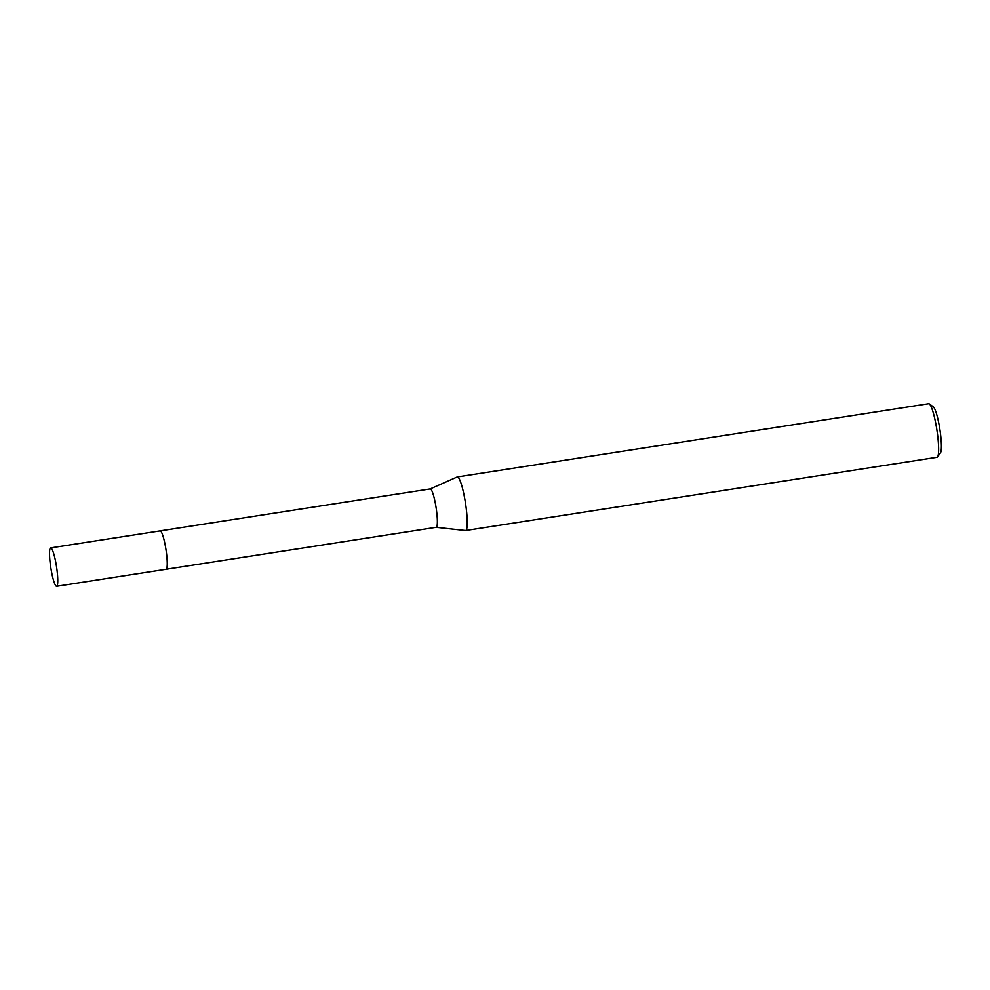 <?xml version="1.0" encoding="UTF-8"?>
<svg xmlns="http://www.w3.org/2000/svg" width="990" height="990" viewBox="0 0 990 990"><rect width="100%" height="100%" fill="white"/><g stroke="black" fill="none" stroke-linecap="round" stroke-linejoin="round"><path stroke-width="1.49" d="M166.543 568.916A19.429 2.908 -98.8 0 0 166.283 551.715A19.429 2.908 -98.8 0 0 160.677 531.098M436.095 527.324A19.429 2.908 -98.8 0 0 436.219 527.311A19.429 2.908 -98.8 0 0 436.404 509.751A19.429 2.908 -98.8 0 0 430.254 488.924L160.207 530.875M436.157 527.324L465.473 530.516A27.101 4.059 -98.8 0 0 465.647 530.516A27.101 4.059 -98.8 0 0 465.906 506.001A27.101 4.059 -98.8 0 0 457.318 476.945A27.101 4.059 -98.8 0 0 457.157 476.994L430.192 488.936M465.647 530.516L937.035 457.281A27.101 4.059 -98.8 0 0 937.604 456.873A27.101 4.059 -98.8 0 0 937.307 432.766A27.101 4.059 -98.8 0 0 929.375 403.932A27.101 4.059 -98.8 0 0 928.719 403.71L457.318 476.945M937.604 456.873L940.5 452.814A23.488 3.514 -98.8 0 0 940.252 431.925A23.488 3.514 -98.8 0 0 933.372 406.915L929.375 403.932M56.616 586.29L166.085 569.287A19.429 2.908 -98.8 0 0 166.134 550.675A19.429 2.908 -98.8 0 0 160.442 530.949A19.429 2.908 -98.8 0 0 160.12 530.888L50.651 547.891A19.429 2.908 -98.8 0 0 50.614 566.503A19.429 2.908 -98.8 0 0 56.294 586.229A19.429 2.908 -98.8 0 0 56.616 586.29A19.429 2.908 -98.8 0 0 56.665 567.691A19.429 2.908 -98.8 0 0 50.985 547.965A19.429 2.908 -98.8 0 0 50.651 547.891M166.172 569.262L436.219 527.311"/></g></svg>
